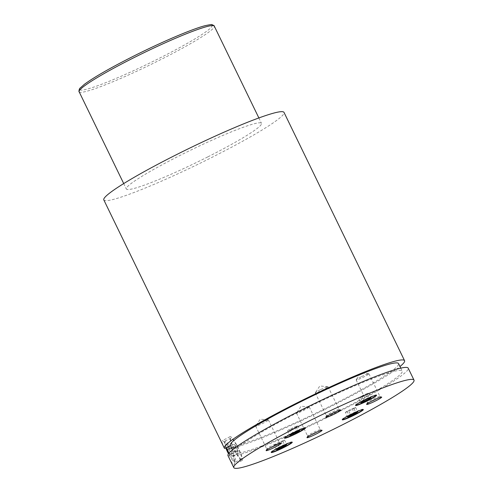 <?xml version="1.0" encoding="UTF-8"?>
<svg xmlns="http://www.w3.org/2000/svg" width="493" height="493" viewBox="0 0 493 493"><rect width="100%" height="100%" fill="white"/><g stroke="black" fill="none" stroke-linecap="round" stroke-linejoin="round"><path stroke-width="0.37" stroke-dasharray="2.46 1.85" d="M376.375 395.183A11.684 1.06 154.1 0 0 376.43 394.967A11.684 1.06 154.1 0 0 363.748 399.965A11.684 1.06 154.1 0 0 355.404 405.178A11.684 1.06 154.1 0 0 355.607 405.264M305.321 427.85A11.684 1.06 154.1 0 0 305.383 427.634A11.684 1.06 154.1 0 0 292.694 432.632A11.684 1.06 154.1 0 0 284.356 437.846A11.684 1.06 154.1 0 0 284.56 437.932M292.053 442.172A11.684 1.06 154.1 0 0 292.109 441.956A11.684 1.06 154.1 0 0 279.426 446.954A11.684 1.06 154.1 0 0 271.088 452.167A11.684 1.06 154.1 0 0 271.292 452.254M363.101 409.504A11.684 1.06 154.1 0 0 363.162 409.289A11.684 1.06 154.1 0 0 350.474 414.286A11.684 1.06 154.1 0 0 342.136 419.5A11.684 1.06 154.1 0 0 342.339 419.586M225.732 447.86A10.852 1.762 -116.8 0 1 224.426 442.492A10.852 1.762 -116.8 0 1 224.783 442.196A10.852 1.762 -116.8 0 1 231.519 452.019A10.852 1.762 -116.8 0 1 234.224 461.639A10.852 1.762 -116.8 0 1 234.064 461.608A10.852 1.762 -116.8 0 1 228.493 453.813M228.955 453.209A11.684 1.898 63.2 0 0 235.149 461.978A11.684 1.898 63.2 0 0 235.321 462.015A11.684 1.898 63.2 0 0 235.5 461.984A11.684 1.898 63.2 0 0 232.178 451.175A11.684 1.898 63.2 0 0 225.153 441.081A11.684 1.898 63.2 0 0 224.974 441.112A11.684 1.898 63.2 0 0 224.771 441.395A11.684 1.898 63.2 0 0 226.33 447.558M241.206 459.051A11.684 1.898 -116.8 0 1 234.187 448.957A11.684 1.898 -116.8 0 1 230.86 438.148A11.684 1.898 -116.8 0 1 231.038 438.111A11.684 1.898 -116.8 0 1 238.057 448.205A11.684 1.898 -116.8 0 1 241.385 459.014A11.684 1.898 -116.8 0 1 241.206 459.051M224.568 448.445C222.121 443.466 221.345 440.884 222.226 440.699C223.643 440.982 225.997 443.645 229.288 448.679L235.223 445.684L238.852 453.166L232.918 456.154C234.668 461.497 234.976 464.32 233.842 464.628C232.671 464.209 230.792 461.312 228.197 455.926L234.132 452.931L230.471 445.475M241.934 460.548A13.354 2.175 63.2 0 0 242.137 460.505A13.354 2.175 63.2 0 0 238.335 448.155A13.354 2.175 63.2 0 0 230.311 436.619A13.354 2.175 63.2 0 0 230.108 436.656A13.354 2.175 63.2 0 0 233.91 449.012A13.354 2.175 63.2 0 0 241.934 460.548M242.137 460.505L233.842 464.628M376.584 398.794A7.093 0.641 154.1 0 0 379.961 396.508A7.093 0.641 154.1 0 0 379.912 396.471A7.093 0.641 154.1 0 0 372.258 399.546A7.093 0.641 154.1 0 0 367.199 402.639A7.093 0.641 154.1 0 0 367.199 402.707A7.093 0.641 154.1 0 0 371.087 401.462M361.203 376.775A7.093 0.641 154.1 0 0 356.174 379.813A7.093 0.641 154.1 0 0 356.143 379.937A7.093 0.641 154.1 0 0 363.846 376.905A7.093 0.641 154.1 0 0 368.906 373.737A7.093 0.641 154.1 0 0 368.789 373.688A7.093 0.641 154.1 0 0 361.203 376.775M276.105 444.994A7.093 0.641 154.1 0 0 279.482 442.708A7.093 0.641 154.1 0 0 279.432 442.665A7.093 0.641 154.1 0 0 271.785 445.74A7.093 0.641 154.1 0 0 266.719 448.84A7.093 0.641 154.1 0 0 266.719 448.907A7.093 0.641 154.1 0 0 270.608 447.662M260.723 422.969A7.093 0.641 154.1 0 0 255.694 426.014A7.093 0.641 154.1 0 0 255.664 426.137A7.093 0.641 154.1 0 0 263.367 423.099A7.093 0.641 154.1 0 0 268.426 419.937A7.093 0.641 154.1 0 0 268.309 419.882A7.093 0.641 154.1 0 0 260.723 422.969M316.956 432.022A7.093 0.641 154.1 0 0 320.339 429.736A7.093 0.641 154.1 0 0 320.29 429.693A7.093 0.641 154.1 0 0 312.636 432.768A7.093 0.641 154.1 0 0 307.577 435.867A7.093 0.641 154.1 0 0 307.577 435.935A7.093 0.641 154.1 0 0 311.465 434.69M301.58 409.997A7.093 0.641 154.1 0 0 296.552 413.042A7.093 0.641 154.1 0 0 296.521 413.165A7.093 0.641 154.1 0 0 304.218 410.127A7.093 0.641 154.1 0 0 309.284 406.965A7.093 0.641 154.1 0 0 309.166 406.91A7.093 0.641 154.1 0 0 301.58 409.997M335.727 411.766A7.093 0.641 154.1 0 0 339.11 409.48A7.093 0.641 154.1 0 0 339.055 409.443A7.093 0.641 154.1 0 0 331.407 412.518A7.093 0.641 154.1 0 0 326.341 415.611A7.093 0.641 154.1 0 0 326.341 415.679A7.093 0.641 154.1 0 0 330.23 414.434M320.351 389.747A7.093 0.641 154.1 0 0 315.317 392.785A7.093 0.641 154.1 0 0 315.286 392.909A7.093 0.641 154.1 0 0 322.989 389.877A7.093 0.641 154.1 0 0 328.048 386.709A7.093 0.641 154.1 0 0 327.937 386.66A7.093 0.641 154.1 0 0 320.351 389.747M232.918 456.154A100.165 9.077 154.1 0 0 336.725 412.814A100.165 9.077 154.1 0 0 408.198 368.148M235.223 445.684A93.485 8.473 154.1 0 0 331.851 405.271A93.485 8.473 154.1 0 0 398.56 363.587M238.852 453.166A93.485 8.473 154.1 0 0 335.48 412.752A93.485 8.473 154.1 0 0 402.189 371.069A93.485 8.473 154.1 0 0 300.705 411.051A93.485 8.473 154.1 0 0 233.996 452.734A93.485 8.473 154.1 0 0 234.132 452.931M229.288 448.679A100.165 9.077 154.1 0 0 333.089 405.332A100.165 9.077 154.1 0 0 399.983 366.521M207.886 156.848A75.121 6.81 154.1 0 0 261.493 123.349A75.121 6.81 154.1 0 0 179.945 155.48A75.121 6.81 154.1 0 0 126.337 188.979A75.121 6.81 154.1 0 0 207.886 156.848M103.813 199.911A100.165 9.077 154.1 0 0 212.545 157.076A100.165 9.077 154.1 0 0 284.017 112.41M230.108 436.656L222.226 440.699M229.233 449.801L231.328 454.115L231.599 456.235L229.775 454.041L227.68 449.721L227.409 447.601L229.233 449.801L235.851 446.461L237.946 450.781L238.218 452.901L236.393 450.701L234.298 446.387L234.027 444.267L235.851 446.461M227.409 447.601L234.027 444.267M231.328 454.115L237.946 450.781M231.599 456.235L238.218 452.901M229.775 454.041L236.393 450.701M227.68 449.721L234.298 446.387M345.377 412.475L353.949 408.666L355.564 407.335L346.992 411.144L345.377 412.475L347.553 416.961M346.992 411.144L349.167 415.63M352.088 408.58L354.264 413.066M355.564 407.335L357.745 411.828M353.949 408.666L355.817 412.512M348.853 411.236L350.628 414.896M362.127 396.914L367.217 394.345L368.838 393.02L365.356 394.258L360.26 396.828L358.645 398.153L362.127 396.914L363.902 400.575M358.645 398.153L360.827 402.639M360.26 396.828L362.441 401.314M365.356 394.258L367.538 398.745M368.838 393.02L371.013 397.506M367.217 394.345L369.084 398.19M291.073 429.582L296.17 427.012L297.784 425.681L289.212 429.489L287.598 430.82L291.073 429.582L292.854 433.242M287.598 430.82L289.773 435.307M289.212 429.489L291.394 433.976M294.309 426.92L296.484 431.412M297.784 425.681L299.966 430.167M296.17 427.012L298.037 430.857M274.324 445.142L277.805 443.903L282.902 441.334L284.516 440.002L275.938 443.811L274.324 445.142L276.505 449.628M275.938 443.811L278.12 448.297M281.035 441.241L283.216 445.727M284.516 440.002L286.692 444.489M282.902 441.334L284.763 445.179M277.805 443.903L279.58 447.564M79.133 91.766A75.121 6.81 154.1 0 0 160.681 59.635A75.121 6.81 154.1 0 0 214.289 26.135M132.327 56.787A73.457 6.655 -25.9 0 1 210.702 24.823A73.457 6.655 -25.9 0 1 159.646 58.125A73.457 6.655 -25.9 0 1 81.271 90.09A73.457 6.655 -25.9 0 1 132.327 56.787M234.064 461.608L235.149 461.978M224.426 442.492L224.771 441.395M224.974 441.112L230.86 438.148M367.199 402.639L366.601 404.352M356.143 379.937L367.199 402.707M368.789 373.688L360.673 373.016L356.174 379.813M266.719 448.84L266.121 450.553M255.664 426.137L266.719 448.907M268.309 419.882L260.193 419.216L255.694 426.014M307.577 435.867L306.973 437.581M296.521 413.165L307.577 435.935M309.166 406.91L301.044 406.244L296.552 413.042M326.341 415.611L325.744 417.325M315.286 392.909L326.341 415.679M327.937 386.66L319.815 385.988L315.317 392.785M400.766 368.135L402.189 371.069M258.868 117.944L261.493 123.349M123.712 183.575L126.337 188.979M232.573 449.807L233.996 452.734M328.048 386.709L339.11 409.48M339.055 409.443L340.774 410.028M309.284 406.965L320.339 429.736M320.29 429.693L322.003 430.278M268.426 419.937L279.482 442.708M279.432 442.665L281.152 443.25M368.906 373.737L379.961 396.508M379.912 396.471L381.625 397.056M235.5 461.984L241.385 459.014"/><path stroke-width="0.74" d="M363.889 400.267A11.684 1.06 154.1 0 0 355.552 405.474A11.684 1.06 154.1 0 0 368.24 400.476A11.684 1.06 154.1 0 0 376.578 395.269A11.684 1.06 154.1 0 0 363.889 400.267M355.607 405.264A11.684 1.06 154.1 0 0 368.092 400.18A11.684 1.06 154.1 0 0 376.375 395.183M292.842 432.934A11.684 1.06 154.1 0 0 284.504 438.141A11.684 1.06 154.1 0 0 297.187 433.144A11.684 1.06 154.1 0 0 305.524 427.936A11.684 1.06 154.1 0 0 292.842 432.934M284.56 437.932A11.684 1.06 154.1 0 0 297.045 432.848A11.684 1.06 154.1 0 0 305.321 427.85M279.568 447.256A11.684 1.06 154.1 0 0 271.23 452.463A11.684 1.06 154.1 0 0 283.919 447.465A11.684 1.06 154.1 0 0 292.257 442.258A11.684 1.06 154.1 0 0 279.568 447.256M271.292 452.254A11.684 1.06 154.1 0 0 283.771 447.169A11.684 1.06 154.1 0 0 292.053 442.172M350.622 414.588A11.684 1.06 154.1 0 0 342.284 419.796A11.684 1.06 154.1 0 0 354.966 414.798A11.684 1.06 154.1 0 0 363.304 409.591A11.684 1.06 154.1 0 0 350.622 414.588M342.339 419.586A11.684 1.06 154.1 0 0 354.818 414.502A11.684 1.06 154.1 0 0 363.101 409.504M228.493 453.813A10.852 1.762 -116.8 0 1 225.732 447.86M226.33 447.558A11.684 1.898 63.2 0 0 228.955 453.209M372.585 400.692A8.387 0.758 154.1 0 0 366.601 404.352A8.387 0.758 154.1 0 0 375.703 400.846A8.387 0.758 154.1 0 0 381.625 397.056A8.387 0.758 154.1 0 0 372.585 400.692M371.087 401.462A7.093 0.641 154.1 0 0 374.902 399.675A7.093 0.641 154.1 0 0 376.584 398.794M272.105 446.886A8.387 0.758 154.1 0 0 266.121 450.553A8.387 0.758 154.1 0 0 275.223 447.04A8.387 0.758 154.1 0 0 281.152 443.25A8.387 0.758 154.1 0 0 272.105 446.886M270.608 447.662A7.093 0.641 154.1 0 0 274.422 445.869A7.093 0.641 154.1 0 0 276.105 444.994M312.963 433.914A8.387 0.758 154.1 0 0 306.973 437.581A8.387 0.758 154.1 0 0 316.081 434.068A8.387 0.758 154.1 0 0 322.003 430.278A8.387 0.758 154.1 0 0 312.963 433.914M311.465 434.69A7.093 0.641 154.1 0 0 315.28 432.897A7.093 0.641 154.1 0 0 316.956 432.022M331.727 413.664A8.387 0.758 154.1 0 0 325.744 417.325A8.387 0.758 154.1 0 0 334.846 413.818A8.387 0.758 154.1 0 0 340.774 410.028A8.387 0.758 154.1 0 0 331.727 413.664M330.23 414.434A7.093 0.641 154.1 0 0 334.044 412.647A7.093 0.641 154.1 0 0 335.727 411.766M414.009 380.115L408.198 368.148A100.165 9.077 154.1 0 0 299.467 410.989A100.165 9.077 154.1 0 0 227.988 455.655L233.799 467.617A100.165 9.077 154.1 0 0 342.53 424.775A100.165 9.077 154.1 0 0 414.009 380.115A100.165 9.077 154.1 0 0 305.278 422.957A100.165 9.077 154.1 0 0 233.799 467.617M400.766 368.135L398.56 363.587A93.485 8.473 154.1 0 0 297.076 403.576A93.485 8.473 154.1 0 0 230.367 445.259L232.573 449.807M399.983 366.521A100.165 9.077 154.1 0 0 404.568 360.673A100.165 9.077 154.1 0 0 295.837 403.514A100.165 9.077 154.1 0 0 224.358 448.174A100.165 9.077 154.1 0 0 224.568 448.445L230.471 445.475M404.568 360.673L284.017 112.41A100.165 9.077 154.1 0 0 175.286 155.252A100.165 9.077 154.1 0 0 103.813 199.911L224.358 448.174M349.167 415.63L347.553 416.961L351.034 415.722L356.125 413.152L357.745 411.828L349.167 415.63M278.12 448.297L276.505 449.628L279.981 448.39L285.077 445.82L286.692 444.489L278.12 448.297M289.773 435.307L298.351 431.498L299.966 430.167L291.394 433.976L289.773 435.307M360.827 402.639L364.302 401.401L369.399 398.831L371.013 397.506L367.538 398.745L362.441 401.314L360.827 402.639M355.817 412.512L356.125 413.152M350.628 414.896L351.034 415.722M363.902 400.575L364.302 401.401M369.084 398.19L369.399 398.831M292.854 433.242L293.255 434.068M298.037 430.857L298.351 431.498M284.763 445.179L285.077 445.82M279.58 447.564L279.981 448.39M79.133 91.766C78.621 92.333 79.244 88.148 80.131 88.093L84.395 84.315C93.793 77.401 109.76 68.225 132.297 56.794C160.773 42.386 192.128 28.976 205.18 25.667C209.956 24.656 212.212 24.33 211.953 24.687C213.765 25.408 214.541 25.889 214.289 26.135A75.121 6.81 154.1 0 0 132.74 58.266A75.121 6.81 154.1 0 0 79.133 91.766L123.712 183.575M214.289 26.135L258.868 117.944"/></g></svg>
